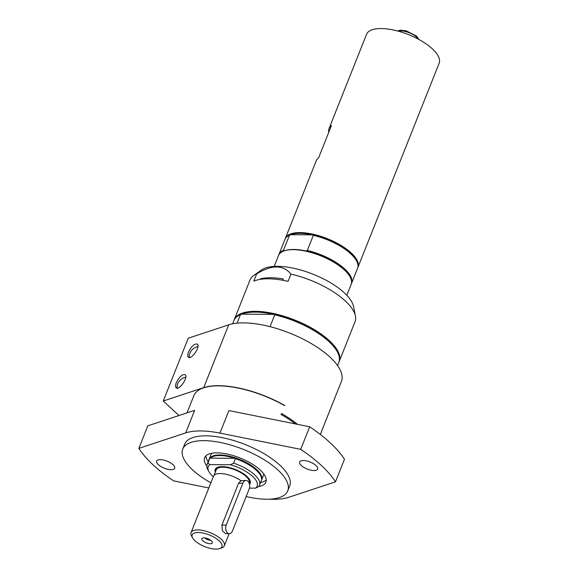 <?xml version="1.0" encoding="UTF-8"?>
<svg xmlns="http://www.w3.org/2000/svg" width="578" height="578" viewBox="0 0 578 578"><rect width="100%" height="100%" fill="white"/><g stroke="black" fill="none" stroke-linecap="round" stroke-linejoin="round"><path stroke-width="0.87" d="M249.277 483.562A18.265 7.146 -158.3 0 0 249.515 479.48M218.332 467.075A18.265 7.146 -158.3 0 0 215.782 470.991M249.494 484.378A18.836 7.362 -158.3 0 0 249.682 479.776A18.836 7.362 -158.3 0 0 235.412 469.538A18.836 7.362 -158.3 0 0 218 467.169A18.836 7.362 -158.3 0 0 215.312 472.175M230.391 464.726L209.908 464.611L207.979 462.978L209.756 458.513L210.45 458.152A27.78 10.866 21.7 0 1 234.979 458.296L235.376 458.665L233.599 463.137L230.391 464.726A26.321 10.296 21.7 0 1 255.462 488.157L258.677 486.56A28.199 11.025 21.7 0 0 259.529 485.202L261.307 480.73A28.199 11.025 21.7 0 0 260.562 475.391A28.199 11.025 21.7 0 0 235.376 458.665M213.275 476.778A26.321 10.296 21.7 0 1 208.933 471.634A26.321 10.296 21.7 0 1 209.908 464.611M249.436 488.121L255.462 488.157M210.45 458.152L234.979 458.296A27.78 10.866 21.7 0 1 256.343 470.066A27.78 10.866 21.7 0 1 260.324 474.95A27.78 10.866 21.7 0 1 260.44 475.167M233.599 463.137A28.199 11.025 21.7 0 1 259.529 485.202M208.933 471.634L207.878 469.69A28.199 11.025 21.7 0 1 207.126 464.344A28.199 11.025 21.7 0 1 207.979 462.978M207.126 464.344L208.904 459.878A28.199 11.025 21.7 0 1 209.756 458.513M209.063 459.517A28.199 11.025 21.7 0 1 209.193 459.149A28.199 11.025 21.7 0 1 229.134 456.121A28.199 11.025 21.7 0 1 256.805 469.704A28.199 11.025 21.7 0 1 261.596 480.007A28.199 11.025 21.7 0 1 261.437 480.361M211.526 453.318A28.199 11.025 -158.3 0 0 211.404 453.593L209.193 459.149M261.596 480.007L263.814 474.444A28.199 11.025 -158.3 0 0 263.915 474.162M202.762 540.777A5.65 2.211 21.7 0 1 202.163 538.27A5.65 2.211 21.7 0 1 207.87 538.747A5.65 2.211 21.7 0 1 212.343 542.323A5.65 2.211 21.7 0 1 208.933 543.616A5.65 2.211 21.7 0 1 202.762 540.777M204.901 537.945A3.894 1.524 -158.3 0 0 205.132 538.183A3.894 1.524 -158.3 0 0 210.248 540.22A3.894 1.524 -158.3 0 0 210.58 540.206M192.604 537.916A16.011 6.257 21.7 0 1 198.167 532.504A16.011 6.257 21.7 0 1 217.494 539.44A16.011 6.257 21.7 0 1 219.532 548.63A16.011 6.257 21.7 0 1 215.934 549.1A16.011 6.257 21.7 0 1 192.604 537.916L191.542 535.965A17.889 6.994 21.7 0 1 191.065 532.576L213.499 476.207A17.889 6.994 21.7 0 1 220.196 473.548A17.889 6.994 21.7 0 1 240.99 480.723L238.598 483.194L221.93 525.07L222.371 530.734L225.55 533.646L229.3 533.667A5.65 3.678 90.3 0 0 232.472 530.951L249.132 489.075A5.65 3.678 90.3 0 0 249.219 483.381A5.65 3.678 90.3 0 0 246.033 480.499A5.65 3.678 90.3 0 0 242.861 483.222L226.2 525.091A5.65 3.678 90.3 0 0 226.121 530.785A5.65 3.678 90.3 0 0 229.3 533.667M191.065 532.576A17.889 6.994 21.7 0 1 197.763 529.918A17.889 6.994 21.7 0 1 216.447 535.719A17.889 6.994 21.7 0 1 224.315 545.805A17.889 6.994 21.7 0 1 221.641 547.944L219.532 548.63M214.048 475.34L216.237 469.835A17.701 6.922 21.7 0 1 222.862 467.205A17.701 6.922 21.7 0 1 241.344 472.949A17.701 6.922 21.7 0 1 249.132 482.926L249.089 483.049M246.033 480.499L240.939 480.686M337.581 365.599L338.824 362.478A56.5 22.094 -158.3 0 0 337.321 351.778A56.5 22.094 -158.3 0 0 274.738 314.844L270.034 326.664M237.059 323.167L240.455 314.642A56.5 22.094 -158.3 0 0 233.837 320.696L232.587 323.825M240.455 314.642L241.749 314.165L273.827 314.353L274.738 314.844M337.321 351.778L337.003 351.193A55.936 21.87 -158.3 0 0 273.827 314.353A55.936 21.87 -158.3 0 0 241.749 314.165M234.039 320.219A56.5 22.094 21.7 0 1 234.22 319.728A56.5 22.094 21.7 0 1 255.368 311.332A56.5 22.094 21.7 0 1 314.345 329.648A56.5 22.094 21.7 0 1 339.207 361.51A56.5 22.094 21.7 0 1 339.004 361.987M234.22 319.728L250.05 279.954A56.5 22.094 21.7 0 1 253.655 275.554A56.5 22.094 21.7 0 1 256.668 273.893L253.785 281.139A56.5 22.094 21.7 0 1 268.315 278.798A56.5 22.094 21.7 0 1 288.068 281.341L290.951 274.095A56.5 22.094 21.7 0 1 355.434 316.058A56.5 22.094 21.7 0 1 355.036 321.729L339.207 361.51M189.555 357.551A7.68 5 133.1 0 1 189.844 353.252A7.68 5 133.1 0 1 195.248 347.472A7.68 5 133.1 0 1 197.958 346.728M189.432 357.558A7.89 5.13 133.1 0 1 189.801 353.36A7.89 5.13 133.1 0 1 189.822 353.303M195.299 347.443A7.89 5.13 133.1 0 1 195.35 347.421A7.89 5.13 133.1 0 1 197.965 346.67M177.374 388.149A7.68 5 133.1 0 1 177.67 383.85A7.68 5 133.1 0 1 183.074 378.07A7.68 5 133.1 0 1 185.784 377.326M177.258 388.156A7.89 5.13 133.1 0 1 177.627 383.958A7.89 5.13 133.1 0 1 177.648 383.908M183.125 378.041A7.89 5.13 133.1 0 1 183.175 378.019A7.89 5.13 133.1 0 1 185.791 377.268M176.297 382.715C179.397 376.632 182.388 373.966 185.256 374.732C188.544 377.282 178.97 390.974 176.131 387.795C175.3 386.884 175.358 385.194 176.297 382.715M188.479 352.118C191.578 346.027 194.562 343.368 197.438 344.134C200.718 346.684 191.152 360.369 188.305 357.19C187.482 356.286 187.532 354.596 188.479 352.118M179.021 415.524L163.263 401.009L203.702 387.643A65.914 25.779 21.7 0 1 284.723 405.481L284.658 405.64A65.914 25.779 21.7 0 0 193.876 395.648L187.012 412.88M320.32 434.432L341.417 381.422A65.914 25.779 -158.3 0 0 302.735 338.939A65.914 25.779 -158.3 0 0 228.7 324.836L188.262 338.202L163.263 401.009M295.445 423.934A65.914 25.779 -158.3 0 0 281.132 414.498L281.522 413.53A65.914 25.779 21.7 0 1 297.598 424.368M219.929 433.103L228.895 410.561L309.685 426.795L300.719 449.344L219.929 433.103A65.914 25.779 -158.3 0 0 185.697 432.9L138.85 448.384L147.823 425.834L194.663 410.351L185.697 432.9M269.861 499.161A65.914 25.779 -158.3 0 0 288.653 497.318L335.493 481.842L344.466 459.293A111.113 43.451 21.7 0 0 309.685 426.795M171.059 469.712A9.696 3.793 21.7 0 1 160.937 466.569A9.696 3.793 21.7 0 1 156.667 461.1A9.696 3.793 21.7 0 1 167.085 461.165A9.696 3.793 21.7 0 1 174.693 468.274A9.696 3.793 21.7 0 1 171.059 469.712M314.042 470.564A9.696 3.793 21.7 0 1 303.92 467.421A9.696 3.793 21.7 0 1 299.65 461.945A9.696 3.793 21.7 0 1 310.068 462.01A9.696 3.793 21.7 0 1 317.676 469.119A9.696 3.793 21.7 0 1 314.042 470.564M138.85 448.384A111.113 43.451 21.7 0 0 173.631 480.874L208.824 487.955M300.719 449.344A111.113 43.451 21.7 0 1 335.493 481.842M210.876 482.796A56.5 22.094 21.7 0 1 192.358 469.683A56.5 22.094 21.7 0 1 182.756 449.048L184.678 444.222A56.5 22.094 21.7 0 1 224.632 438.153A56.5 22.094 21.7 0 1 280.07 465.362A56.5 22.094 21.7 0 1 289.665 485.997L287.743 490.83A56.5 22.094 21.7 0 1 246.17 496.531M182.756 449.048A56.5 22.094 21.7 0 1 222.711 442.979A56.5 22.094 21.7 0 1 278.148 470.196A56.5 22.094 21.7 0 1 287.743 490.83M206.808 466.027A32.96 12.889 21.7 0 1 204.626 457.754A32.96 12.889 21.7 0 1 227.934 454.214A32.96 12.889 21.7 0 1 260.273 470.087A32.96 12.889 21.7 0 1 265.873 482.124A32.96 12.889 21.7 0 1 258.496 486.654M266.234 479.942A32.96 12.889 21.7 0 1 260.591 482.536M208.181 461.685A32.96 12.889 21.7 0 1 205.862 455.919M260.288 279.355L260.512 278.784A53.913 21.083 21.7 0 1 283.242 278.921L282.714 280.243M256.668 273.893C271.819 264.601 283.249 264.673 290.951 274.095M253.655 275.554L261.567 269.933A51.059 19.97 21.7 0 1 300.264 269.89A51.059 19.97 21.7 0 1 344.517 293.017A51.059 19.97 21.7 0 1 353.555 306.542L355.434 316.058M274.189 266.4L278.538 255.469A39.08 15.281 21.7 0 1 284.383 250.809L285.012 250.599A38.516 15.064 21.7 0 1 293.675 249.472A38.516 15.064 21.7 0 1 306 250.953A38.516 15.064 21.7 0 1 349.798 276.385L350.116 276.97A39.08 15.281 21.7 0 1 351.157 284.369L346.807 295.293M350.116 276.97A39.08 15.281 21.7 0 0 293.169 249.66A39.08 15.281 21.7 0 0 284.383 250.809L283.458 250.332L289.477 235.195L290.785 234.719A38.516 15.064 21.7 0 1 300.083 233.368A38.516 15.064 21.7 0 1 312.409 234.849L313.334 235.34L307.308 250.476L306 250.953M290.785 234.719L312.409 234.849A38.516 15.064 21.7 0 1 356.207 260.281L356.525 260.866A39.08 15.281 21.7 0 1 357.565 268.264L351.54 283.401A39.08 15.281 21.7 0 1 351.33 283.877M278.755 254.999A39.08 15.281 21.7 0 1 278.921 254.508A39.08 15.281 21.7 0 1 283.458 250.332M278.921 254.508L284.947 239.364A39.08 15.281 21.7 0 1 289.477 235.195M307.308 250.476A39.08 15.281 21.7 0 1 351.54 283.401M313.334 235.34A39.08 15.281 21.7 0 1 356.525 260.866M285.164 238.895A39.08 15.281 21.7 0 1 285.33 238.403A39.08 15.281 21.7 0 1 299.96 232.594A39.08 15.281 21.7 0 1 340.753 245.26A39.08 15.281 21.7 0 1 357.948 267.296A39.08 15.281 21.7 0 1 357.739 267.773M328.738 132.369A39.08 15.281 21.7 0 1 329.041 128.569A39.08 15.281 21.7 0 1 331.432 125.599L318.615 157.808A39.08 15.281 -158.3 0 0 316.224 160.778L285.33 238.403M329.041 128.569L366.531 34.355A39.08 15.281 21.7 0 1 394.167 30.157A39.08 15.281 21.7 0 1 432.51 48.978A39.08 15.281 21.7 0 1 439.15 63.248L357.948 267.296M242.861 483.222L238.598 483.194M226.2 525.091L221.93 525.07M228.7 324.836L203.702 387.643M398.163 31.147A12.239 4.79 21.7 0 1 400.662 30.858A12.239 4.79 21.7 0 1 416.752 37.259A12.239 4.79 21.7 0 1 418.371 39.188M260.324 474.95L260.562 475.391M224.315 545.805L229.148 533.667M397.585 30.988L400.171 30.2L406.124 30.786L416.637 36.154L418.905 39.47"/></g></svg>
